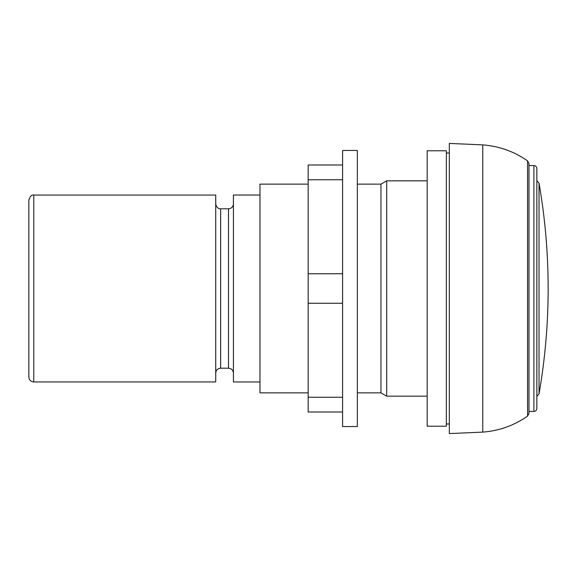 <?xml version="1.0" encoding="UTF-8"?>
<svg xmlns="http://www.w3.org/2000/svg" width="577" height="577" viewBox="0 0 577 577"><rect width="100%" height="100%" fill="white"/><g stroke="black" fill="none" stroke-linecap="round" stroke-linejoin="round"><path stroke-width="0.87" d="M308.168 164.993L342.594 164.993L308.168 164.993L308.168 412.007L342.594 412.007L308.168 412.007M342.594 168.946L342.594 150.453L357.343 150.453L357.343 426.547L342.594 426.547L342.594 168.946M528.979 163.558L528.979 413.442L527.573 416.132L527.573 160.868L528.979 163.558M533.905 165.556L528.979 165.556L528.979 411.444L533.905 411.444C535.694 411.264 536.682 410.283 536.855 408.487L536.855 168.513C536.682 166.717 535.694 165.736 533.905 165.556L533.905 411.444M536.855 396.435L539.033 393.795C545.106 358.959 548.143 323.863 548.15 288.5L548.15 288.291M536.855 180.565L539.033 183.205L539.033 393.795M33.769 195.062C31.829 194.499 30.192 196.137 28.85 199.981L28.85 377.019C29.138 380.005 30.783 381.642 33.769 381.938L215.719 381.938L215.719 195.062L33.769 195.062L33.769 381.938M215.719 203.876C216.476 208.845 220.609 209.011 220.638 208.795L220.638 368.205C217.652 368.494 216.014 370.138 215.719 373.124M220.638 368.205L228.506 368.205C231.492 368.494 233.13 370.138 233.425 373.124M259.975 195.026L233.425 195.026L233.425 381.974L259.975 381.974M308.168 184.135L259.975 184.135L259.975 392.865L308.168 392.865M357.343 184.135L380.95 184.135L380.95 392.865L386.691 396.168L427.175 396.168M357.343 392.865L380.95 392.865M380.95 184.135L386.691 180.832L386.691 396.168M427.175 150.785L427.175 426.215L446.353 426.215L446.353 150.785L427.175 150.785M446.353 423.987L449.317 423.987M482.754 432.115L482.754 144.885L449.317 143.413L449.317 433.587L482.754 432.115C499.141 430.853 514.085 425.53 527.573 416.132M342.594 179.75L308.168 179.75M342.594 273.75L308.168 273.75M342.594 303.25L308.168 303.25M342.594 397.25L308.168 397.25M220.638 208.795L228.506 208.795L228.506 368.205M539.033 183.205C545.106 218.034 548.143 253.123 548.15 288.478M228.506 208.795C231.492 208.506 233.13 206.869 233.425 203.876M386.691 180.832L427.175 180.832M446.353 153.013L449.317 153.013M482.754 144.885C499.141 146.147 514.085 151.47 527.573 160.868"/></g></svg>
